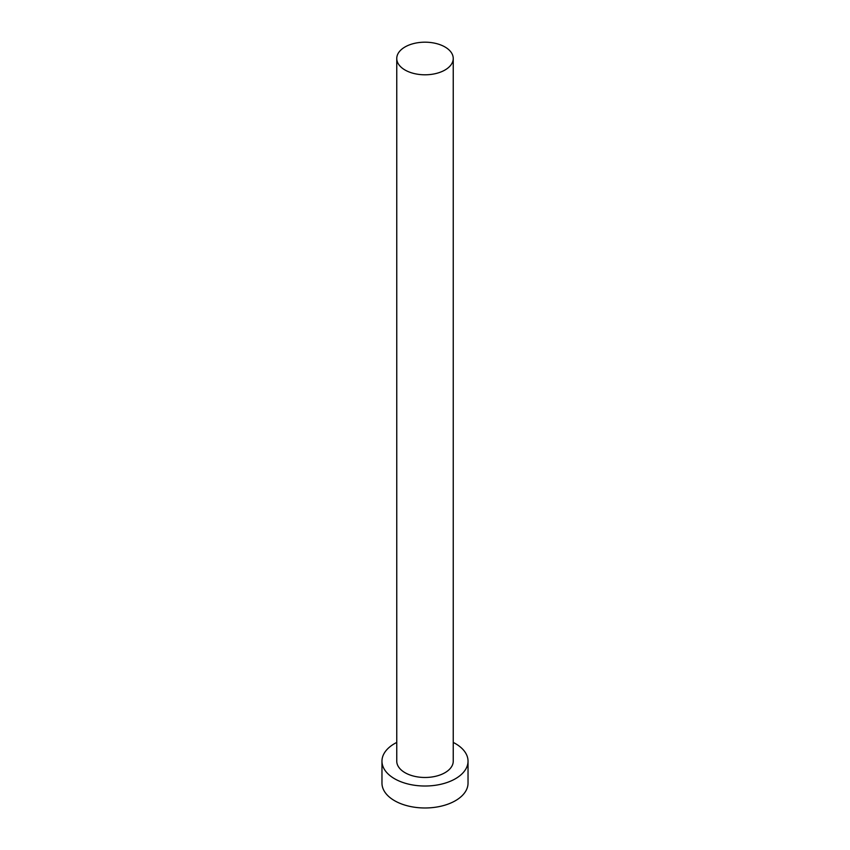 <?xml version="1.0" encoding="UTF-8"?>
<svg xmlns="http://www.w3.org/2000/svg" width="850" height="850" viewBox="0 0 850 850"><rect width="100%" height="100%" fill="white"/><g stroke="black" fill="none" stroke-linecap="round" stroke-linejoin="round"><path stroke-width="1.27" d="M405.036 70.019A28.241 16.299 0 0 0 435.806 73.557A28.241 16.299 0 0 0 453.241 58.491A28.241 16.299 0 0 0 444.964 46.963A28.241 16.299 0 0 0 414.194 43.424A28.241 16.299 0 0 0 396.759 58.491A28.241 16.299 0 0 0 405.036 70.019M396.759 58.491L396.759 761.175A28.241 16.299 0 0 0 405.036 772.703A28.241 16.299 0 0 0 435.806 776.241A28.241 16.299 0 0 0 453.241 761.175L453.241 58.491M396.759 742.433A43.031 24.841 0 0 0 381.969 761.175A43.031 24.841 0 0 0 394.57 778.738A43.031 24.841 0 0 0 441.469 784.125A43.031 24.841 0 0 0 468.031 761.175A43.031 24.841 0 0 0 455.43 743.612A43.031 24.841 0 0 0 453.241 742.433M381.969 761.175L381.969 783.137A43.031 24.841 0 0 0 394.57 800.7A43.031 24.841 0 0 0 441.469 806.087A43.031 24.841 0 0 0 468.031 783.137L468.031 761.175"/></g></svg>
